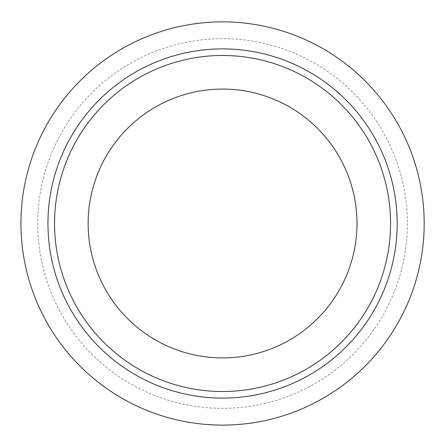 <?xml version="1.0" encoding="UTF-8"?>
<svg xmlns="http://www.w3.org/2000/svg" width="447" height="447" viewBox="0 0 447 447"><rect width="100%" height="100%" fill="white"/><g stroke="black" fill="none" stroke-linecap="round" stroke-linejoin="round"><path stroke-width="0.34" stroke-dasharray="2.23 1.68" d="M222.561 89.087A134.413 134.413 0 0 1 338.966 290.706A134.413 134.413 0 0 1 106.157 290.706A134.413 134.413 0 0 1 222.561 89.087M407.379 223.5A184.818 184.818 0 0 1 130.15 383.56A184.818 184.818 0 0 1 130.15 63.44A184.818 184.818 0 0 1 407.379 223.5M424.181 223.5A201.619 201.619 0 0 1 121.752 398.109A201.619 201.619 0 0 1 121.752 48.891A201.619 201.619 0 0 1 424.181 223.5M222.561 55.484A168.016 168.016 0 0 1 368.065 307.508A168.016 168.016 0 0 1 77.052 307.508A168.016 168.016 0 0 1 222.561 55.484"/><path stroke-width="0.67" d="M397.171 223.5A174.609 174.609 0 0 1 135.257 374.715A174.609 174.609 0 0 1 135.257 72.285A174.609 174.609 0 0 1 397.171 223.5M222.561 357.913A134.413 134.413 0 0 0 356.974 223.5A134.413 134.413 0 0 0 222.561 89.087A134.413 134.413 0 0 0 88.148 223.5A134.413 134.413 0 0 0 222.561 357.913M424.181 223.5A201.619 201.619 0 0 1 121.752 398.109A201.619 201.619 0 0 1 121.752 48.891A201.619 201.619 0 0 1 424.181 223.5M222.561 391.516A168.016 168.016 0 0 0 368.065 139.492A168.016 168.016 0 0 0 77.052 139.492A168.016 168.016 0 0 0 222.561 391.516"/></g></svg>
